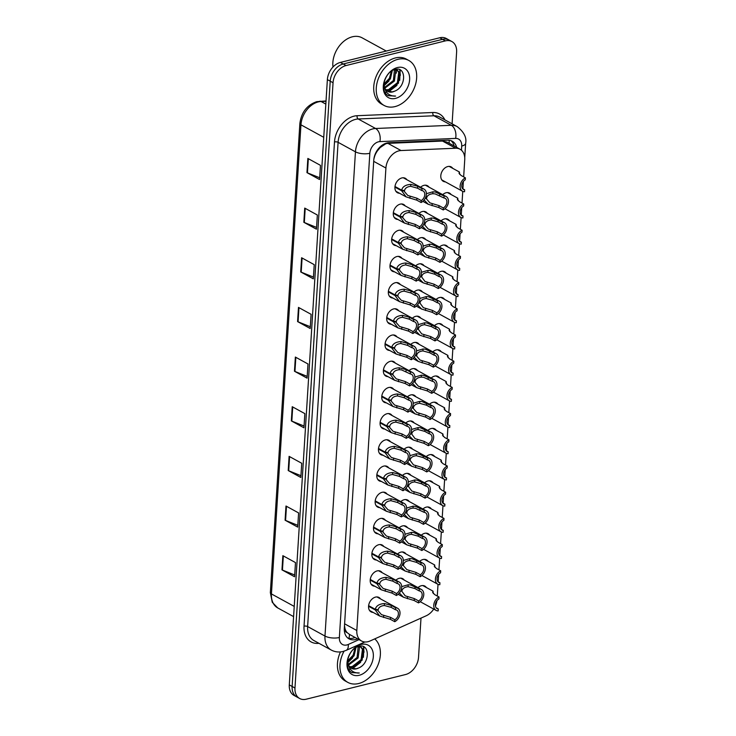 <?xml version="1.0" encoding="UTF-8"?>
<svg xmlns="http://www.w3.org/2000/svg" width="736" height="736" viewBox="0 0 736 736"><rect width="100%" height="100%" fill="white"/><g stroke="black" fill="none" stroke-linecap="round" stroke-linejoin="round"><path stroke-width="1.1" d="M442.704 194.644A8.216 5.86 -61.3 0 1 446.09 192.749A8.216 5.86 -61.3 0 1 449.558 193.117A8.216 5.86 -61.3 0 1 451.094 194.543M441.057 220.846A8.216 5.86 -61.3 0 1 444.443 218.951A8.216 5.86 -61.3 0 1 447.911 219.31A8.216 5.86 -61.3 0 1 449.448 220.745M439.41 247.048A8.216 5.86 -61.3 0 1 442.787 245.152A8.216 5.86 -61.3 0 1 446.255 245.511A8.216 5.86 -61.3 0 1 447.801 246.937M437.754 273.24A8.216 5.86 -61.3 0 1 441.14 271.345A8.216 5.86 -61.3 0 1 444.608 271.704A8.216 5.86 -61.3 0 1 446.154 273.139M436.108 299.442A8.216 5.86 -61.3 0 1 439.493 297.546A8.216 5.86 -61.3 0 1 442.962 297.905A8.216 5.86 -61.3 0 1 444.507 299.331M434.461 325.634A8.216 5.86 -61.3 0 1 437.846 323.739A8.216 5.86 -61.3 0 1 441.315 324.107A8.216 5.86 -61.3 0 1 442.86 325.533M432.814 351.836A8.216 5.86 -61.3 0 1 436.2 349.94A8.216 5.86 -61.3 0 1 439.668 350.299A8.216 5.86 -61.3 0 1 441.204 351.734M431.167 378.037A8.216 5.86 -61.3 0 1 434.553 376.133A8.216 5.86 -61.3 0 1 438.021 376.501A8.216 5.86 -61.3 0 1 439.558 377.927M429.52 404.23A8.216 5.86 -61.3 0 1 432.897 402.334A8.216 5.86 -61.3 0 1 436.374 402.693A8.216 5.86 -61.3 0 1 437.911 404.128M427.874 430.431A8.216 5.86 -61.3 0 1 431.25 428.536A8.216 5.86 -61.3 0 1 434.718 428.895A8.216 5.86 -61.3 0 1 436.264 430.321M426.218 456.624A8.216 5.86 -61.3 0 1 429.603 454.728A8.216 5.86 -61.3 0 1 433.072 455.087A8.216 5.86 -61.3 0 1 434.617 456.522M424.571 482.825A8.216 5.86 -61.3 0 1 427.956 480.93A8.216 5.86 -61.3 0 1 431.425 481.289A8.216 5.86 -61.3 0 1 432.97 482.715M422.924 509.018A8.216 5.86 -61.3 0 1 426.31 507.122A8.216 5.86 -61.3 0 1 429.778 507.49A8.216 5.86 -61.3 0 1 431.314 508.916M421.277 535.219A8.216 5.86 -61.3 0 1 424.663 533.324A8.216 5.86 -61.3 0 1 428.131 533.683A8.216 5.86 -61.3 0 1 429.668 535.118M419.63 561.421A8.216 5.86 -61.3 0 1 423.016 559.516A8.216 5.86 -61.3 0 1 426.484 559.884A8.216 5.86 -61.3 0 1 428.021 561.31M417.984 587.613A8.216 5.86 -61.3 0 1 421.36 585.718A8.216 5.86 -61.3 0 1 424.828 586.077A8.216 5.86 -61.3 0 1 426.374 587.512M445.354 181.856A8.216 5.86 -61.3 0 1 443.311 181.323A8.216 5.86 -61.3 0 1 441.204 173.494A8.216 5.86 -61.3 0 1 447.736 166.557A8.216 5.86 -61.3 0 1 451.205 166.916A8.216 5.86 -61.3 0 1 452.741 168.342M418.94 213.44A8.216 5.86 -61.3 0 1 422.326 211.545A8.216 5.86 -61.3 0 1 425.794 211.904A8.216 5.86 -61.3 0 1 427.34 213.339M417.294 239.642A8.216 5.86 -61.3 0 1 420.679 237.746A8.216 5.86 -61.3 0 1 424.148 238.105A8.216 5.86 -61.3 0 1 425.693 239.531M415.647 265.834A8.216 5.86 -61.3 0 1 419.032 263.939A8.216 5.86 -61.3 0 1 422.501 264.298A8.216 5.86 -61.3 0 1 424.046 265.733M414 292.036A8.216 5.86 -61.3 0 1 417.386 290.14A8.216 5.86 -61.3 0 1 420.854 290.499A8.216 5.86 -61.3 0 1 422.39 291.925M412.353 318.228A8.216 5.86 -61.3 0 1 415.739 316.333A8.216 5.86 -61.3 0 1 419.207 316.701A8.216 5.86 -61.3 0 1 420.744 318.127M410.706 344.43A8.216 5.86 -61.3 0 1 414.083 342.534A8.216 5.86 -61.3 0 1 417.551 342.893A8.216 5.86 -61.3 0 1 419.097 344.328M409.05 370.631A8.216 5.86 -61.3 0 1 412.436 368.727A8.216 5.86 -61.3 0 1 415.904 369.095A8.216 5.86 -61.3 0 1 417.45 370.521M407.404 396.824A8.216 5.86 -61.3 0 1 410.789 394.928A8.216 5.86 -61.3 0 1 414.258 395.287A8.216 5.86 -61.3 0 1 415.803 396.722M405.757 423.025A8.216 5.86 -61.3 0 1 409.142 421.13A8.216 5.86 -61.3 0 1 412.611 421.489A8.216 5.86 -61.3 0 1 414.156 422.915M404.11 449.218A8.216 5.86 -61.3 0 1 407.496 447.322A8.216 5.86 -61.3 0 1 410.964 447.681A8.216 5.86 -61.3 0 1 412.5 449.116M402.463 475.419A8.216 5.86 -61.3 0 1 405.849 473.524A8.216 5.86 -61.3 0 1 409.317 473.883A8.216 5.86 -61.3 0 1 410.854 475.309M400.816 501.612A8.216 5.86 -61.3 0 1 404.202 499.716A8.216 5.86 -61.3 0 1 407.67 500.084A8.216 5.86 -61.3 0 1 409.207 501.51M399.17 527.813A8.216 5.86 -61.3 0 1 402.546 525.918A8.216 5.86 -61.3 0 1 406.014 526.277A8.216 5.86 -61.3 0 1 407.56 527.712M397.514 554.015A8.216 5.86 -61.3 0 1 400.899 552.11A8.216 5.86 -61.3 0 1 404.368 552.478A8.216 5.86 -61.3 0 1 405.913 553.904M395.867 580.207A8.216 5.86 -61.3 0 1 399.252 578.312A8.216 5.86 -61.3 0 1 402.721 578.671A8.216 5.86 -61.3 0 1 404.266 580.106M420.596 187.238A8.216 5.86 -61.3 0 1 423.973 185.343A8.216 5.86 -61.3 0 1 427.441 185.711A8.216 5.86 -61.3 0 1 428.987 187.137M397.826 219.438A8.216 5.86 -61.3 0 1 395.793 218.905A8.216 5.86 -61.3 0 1 393.686 211.076A8.216 5.86 -61.3 0 1 400.218 204.139A8.216 5.86 -61.3 0 1 403.687 204.498A8.216 5.86 -61.3 0 1 405.223 205.933M396.18 245.631A8.216 5.86 -61.3 0 1 394.146 245.106A8.216 5.86 -61.3 0 1 392.04 237.268A8.216 5.86 -61.3 0 1 398.572 230.34A8.216 5.86 -61.3 0 1 402.04 230.699A8.216 5.86 -61.3 0 1 403.576 232.125M394.533 271.832A8.216 5.86 -61.3 0 1 392.5 271.308A8.216 5.86 -61.3 0 1 390.393 263.47A8.216 5.86 -61.3 0 1 396.925 256.533A8.216 5.86 -61.3 0 1 400.393 256.892A8.216 5.86 -61.3 0 1 401.93 258.327M392.886 298.034A8.216 5.86 -61.3 0 1 390.853 297.5A8.216 5.86 -61.3 0 1 388.746 289.662A8.216 5.86 -61.3 0 1 395.269 282.734A8.216 5.86 -61.3 0 1 398.737 283.093A8.216 5.86 -61.3 0 1 400.283 284.519M391.239 324.226A8.216 5.86 -61.3 0 1 389.206 323.702A8.216 5.86 -61.3 0 1 387.099 315.864A8.216 5.86 -61.3 0 1 393.622 308.927A8.216 5.86 -61.3 0 1 397.09 309.295A8.216 5.86 -61.3 0 1 398.636 310.721M389.592 350.428A8.216 5.86 -61.3 0 1 387.559 349.894A8.216 5.86 -61.3 0 1 385.443 342.065A8.216 5.86 -61.3 0 1 391.975 335.128A8.216 5.86 -61.3 0 1 395.444 335.487A8.216 5.86 -61.3 0 1 396.989 336.922M387.946 376.62A8.216 5.86 -61.3 0 1 385.903 376.096A8.216 5.86 -61.3 0 1 383.796 368.258A8.216 5.86 -61.3 0 1 390.328 361.321A8.216 5.86 -61.3 0 1 393.797 361.689A8.216 5.86 -61.3 0 1 395.342 363.115M386.29 402.822A8.216 5.86 -61.3 0 1 384.256 402.288A8.216 5.86 -61.3 0 1 382.15 394.459A8.216 5.86 -61.3 0 1 388.682 387.522A8.216 5.86 -61.3 0 1 392.15 387.881A8.216 5.86 -61.3 0 1 393.686 389.316M384.643 429.024A8.216 5.86 -61.3 0 1 382.61 428.49A8.216 5.86 -61.3 0 1 380.503 420.652A8.216 5.86 -61.3 0 1 387.035 413.724A8.216 5.86 -61.3 0 1 390.503 414.083A8.216 5.86 -61.3 0 1 392.04 415.509M382.996 455.216A8.216 5.86 -61.3 0 1 380.963 454.692A8.216 5.86 -61.3 0 1 378.856 446.853A8.216 5.86 -61.3 0 1 385.379 439.916A8.216 5.86 -61.3 0 1 388.856 440.275A8.216 5.86 -61.3 0 1 390.393 441.71M381.349 481.418A8.216 5.86 -61.3 0 1 379.316 480.884A8.216 5.86 -61.3 0 1 377.209 473.046A8.216 5.86 -61.3 0 1 383.732 466.118A8.216 5.86 -61.3 0 1 387.2 466.477A8.216 5.86 -61.3 0 1 388.746 467.903M379.702 507.61A8.216 5.86 -61.3 0 1 377.669 507.086A8.216 5.86 -61.3 0 1 375.553 499.247A8.216 5.86 -61.3 0 1 382.085 492.31A8.216 5.86 -61.3 0 1 385.554 492.678A8.216 5.86 -61.3 0 1 387.099 494.104M378.056 533.812A8.216 5.86 -61.3 0 1 376.013 533.278A8.216 5.86 -61.3 0 1 373.906 525.449A8.216 5.86 -61.3 0 1 380.438 518.512A8.216 5.86 -61.3 0 1 383.907 518.871A8.216 5.86 -61.3 0 1 385.452 520.306M376.4 560.004A8.216 5.86 -61.3 0 1 374.366 559.48A8.216 5.86 -61.3 0 1 372.26 551.641A8.216 5.86 -61.3 0 1 378.792 544.704A8.216 5.86 -61.3 0 1 382.26 545.072A8.216 5.86 -61.3 0 1 383.796 546.498M374.753 586.206A8.216 5.86 -61.3 0 1 372.72 585.681A8.216 5.86 -61.3 0 1 370.613 577.843A8.216 5.86 -61.3 0 1 377.145 570.906A8.216 5.86 -61.3 0 1 380.613 571.265A8.216 5.86 -61.3 0 1 382.15 572.7M373.106 612.407A8.216 5.86 -61.3 0 1 371.073 611.874A8.216 5.86 -61.3 0 1 368.966 604.035A8.216 5.86 -61.3 0 1 375.498 597.108A8.216 5.86 -61.3 0 1 378.966 597.466A8.216 5.86 -61.3 0 1 380.503 598.892M399.482 193.237A8.216 5.86 -61.3 0 1 397.44 192.712A8.216 5.86 -61.3 0 1 395.333 184.874A8.216 5.86 -61.3 0 1 401.865 177.937A8.216 5.86 -61.3 0 1 405.334 178.305A8.216 5.86 -61.3 0 1 406.879 179.731M463.662 176.879L464.738 159.712A15.401 10.985 118.7 0 0 460.028 149.215L447.221 142.204L442.511 141.054L387.909 143.364L385.885 143.704L380.126 147.614L377.485 150.788A5.134 3.662 118.7 0 0 376.179 152.076M460.028 149.215A15.401 10.985 118.7 0 0 455.612 148.23L401.01 150.54A15.401 10.985 118.7 0 0 398.921 150.843A15.401 10.985 118.7 0 0 385.912 168.038L356.822 630.504A15.401 10.985 118.7 0 0 361.532 641.001A15.401 10.985 118.7 0 0 370.153 640.946L426.19 615.784A15.401 10.985 118.7 0 0 433.716 609.086M347.171 632.647A15.401 10.985 -61.3 0 1 345 628.654L344.982 628.903A5.134 3.662 118.7 0 0 347.171 632.647L349.499 634.395M374.817 155.149A5.134 3.662 118.7 0 0 374.753 155.756L374.734 156.004A15.401 10.985 -61.3 0 1 377.485 150.788M374.734 156.004L373.906 158.921M344.485 625.692L345 628.654M437.285 596.05L438.021 584.338M438.187 581.799L438.647 574.448M438.941 569.848L439.677 558.136M439.834 555.597L440.294 548.246M440.588 543.646L441.324 531.944M441.48 529.405L441.94 522.054M442.235 517.454L442.971 505.742M443.127 503.203L443.596 495.852M443.882 491.252L444.618 479.541M444.774 477.011L445.243 469.651M445.528 465.06L446.264 453.348M446.43 450.809L446.89 443.458M447.175 438.858L447.911 427.147M448.077 424.617L448.537 417.257M448.822 412.666L449.567 400.954M449.724 398.415L450.184 391.064M450.478 386.464L451.214 374.753M451.37 372.214L451.83 364.863M452.125 360.263L452.861 348.56M453.017 346.021L453.477 338.67M453.772 334.07L454.508 322.359M454.664 319.82L455.133 312.469M455.418 307.869L456.154 296.157M456.32 293.627L456.78 286.267M457.065 281.676L457.801 269.965M457.967 267.426L458.427 260.075M458.712 255.475L459.448 243.763M459.614 241.233L460.074 233.873M460.368 229.282L461.104 217.571M461.26 215.032L461.72 207.681M462.015 203.081L462.751 191.369M462.907 188.83L463.367 181.479M435.427 605.94A15.401 10.985 118.7 0 0 436.936 600.723M421.001 618.12L418.526 657.349A15.401 10.985 -61.3 0 1 405.527 674.544L306.194 699.2A15.401 10.985 -61.3 0 1 299.69 698.519L296.847 696.964A15.401 10.985 -61.3 0 1 292.128 686.467L330.216 81.172A15.401 10.985 -61.3 0 1 343.215 63.986L442.548 39.33A15.401 10.985 -61.3 0 1 449.052 40.002A15.401 10.985 -61.3 0 0 442.548 39.33L343.215 63.986A15.401 10.985 -61.3 0 0 330.216 81.172L292.128 686.467A15.401 10.985 -61.3 0 0 296.847 696.964L294.004 695.41A15.401 10.985 -61.3 0 1 289.294 684.912L327.373 79.617A15.401 10.985 -61.3 0 1 340.382 62.422L439.714 37.775A15.401 10.985 -61.3 0 1 446.218 38.447L451.895 41.556A15.401 10.985 -61.3 0 1 456.614 52.063L452.097 123.814M294.704 574.991L282.449 570.078A4.103 1.582 -176.4 0 1 281.962 569.857L294.593 576.766L295.486 562.58L282.854 555.671L281.962 569.857M297.822 525.338L285.577 520.426A4.103 1.582 -176.4 0 1 285.09 520.205L297.712 527.114L298.604 512.928L285.982 506.018L285.09 520.205M300.95 475.686L288.705 470.773A4.103 1.582 -176.4 0 1 288.218 470.543L300.84 477.462L301.732 463.275L289.11 456.357L288.218 470.543M304.069 426.034L291.824 421.121A4.103 1.582 -176.4 0 1 291.336 420.891L303.959 427.809L304.851 413.623L292.229 406.704L291.336 420.891M319.691 177.772L307.446 172.859A4.103 1.582 -176.4 0 1 306.958 172.629L319.58 179.547L320.473 165.361L307.85 158.442L306.958 172.629M316.572 227.424L304.318 222.511A4.103 1.582 -176.4 0 1 303.83 222.281L316.452 229.2L317.345 215.013L304.722 208.095L303.83 222.281M313.444 277.076L301.199 272.164A4.103 1.582 -176.4 0 1 300.711 271.934L313.334 278.852L314.226 264.666L301.604 257.747L300.711 271.934M310.316 326.729L298.071 321.816A4.103 1.582 -176.4 0 1 297.583 321.586L310.206 328.504L311.098 314.318L298.476 307.4L297.583 321.586M307.197 376.381L294.952 371.468A4.103 1.582 -176.4 0 1 294.464 371.238L307.087 378.157L307.979 363.97L295.357 357.052L294.464 371.238M456.642 147.366A15.401 10.985 118.7 0 0 452.263 141.211A15.401 10.985 118.7 0 0 447.856 140.217L388.866 142.71A15.401 10.985 118.7 0 0 386.777 143.023A15.401 10.985 118.7 0 0 373.768 160.218L344.319 628.36A15.401 10.985 118.7 0 0 349.039 638.866A15.401 10.985 118.7 0 0 357.586 638.839M299.69 698.519A15.401 10.985 -61.3 0 1 294.97 688.022L333.049 82.726A15.401 10.985 -61.3 0 1 346.058 65.541L445.39 40.885A15.401 10.985 -61.3 0 1 451.895 41.556M355.065 637.459A15.401 10.985 -61.3 0 1 347.834 638.057M450.938 140.631A15.401 10.985 -61.3 0 1 454.112 145.976M394.984 186.493L401.672 190.155C402.5 186.696 405.554 184.764 410.826 184.377L417.652 186.254L421.976 188.628A7.7 5.492 118.7 0 1 424.019 189.124A7.7 5.492 118.7 0 1 426.19 195.73A7.7 5.492 118.7 0 1 421.102 202.52L416.778 200.155L406.134 196.88L401.635 190.771L394.928 187.1M403.42 190.385L407.808 195.463L416.898 198.205L421.231 200.578A5.649 4.03 -61.3 0 0 424.663 195.574A5.649 4.03 -61.3 0 0 423.034 190.918A5.649 4.03 -61.3 0 0 421.857 190.569L417.533 188.204L410.697 186.318C407.128 186.732 405.076 188.14 404.542 190.532L401.672 190.155M404.515 190.983L401.635 190.771M421.102 202.52L421.231 200.578M421.857 190.569L421.976 188.628M426.392 193.678L432.934 191.783L435.224 191.995L444.093 196.034A7.7 5.492 118.7 0 1 446.136 196.53A7.7 5.492 118.7 0 1 448.298 203.136A7.7 5.492 118.7 0 1 443.219 209.926L438.886 207.561L428.242 204.286L424.12 200.054M425.528 197.791L429.925 202.869L439.006 205.611L443.339 207.984A5.649 4.03 -61.3 0 0 446.78 202.98A5.649 4.03 -61.3 0 0 445.151 198.324A5.649 4.03 -61.3 0 0 443.964 197.975L435.105 193.881L432.814 193.724C429.244 194.138 427.184 195.546 426.65 197.938L425.509 197.782M426.622 198.389L425.261 198.288M443.219 209.926L443.339 207.984M443.964 197.975L444.093 196.034M462.548 188.637L464.664 189.796L464.545 191.737A7.7 5.492 118.7 0 1 462.493 191.24A7.7 5.492 118.7 0 1 460.331 184.635A7.7 5.492 118.7 0 1 465.419 177.845L461.086 175.472L458.979 173.199L459.402 171.994L459.696 174.414M464.664 189.796A5.649 4.03 -61.3 0 1 463.487 189.446A5.649 4.03 -61.3 0 1 461.858 184.791A5.649 4.03 -61.3 0 1 465.29 179.786L465.419 177.845M393.337 212.695L400.025 216.356C400.853 212.888 403.898 210.965 409.179 210.579L416.006 212.456L420.33 214.82A7.7 5.492 118.7 0 1 422.372 215.317A7.7 5.492 118.7 0 1 424.543 221.932A7.7 5.492 118.7 0 1 419.456 228.721L415.132 226.348L404.487 223.082L399.979 216.973L393.282 213.302M401.764 216.577L406.162 221.656L415.251 224.406L419.575 226.771A5.649 4.03 -61.3 0 0 423.016 221.766A5.649 4.03 -61.3 0 0 421.388 217.12A5.649 4.03 -61.3 0 0 420.21 216.77L415.877 214.397L409.05 212.52C405.481 212.934 403.429 214.332 402.896 216.724L400.025 216.356M402.859 217.175L399.979 216.973M419.456 228.721L419.575 226.771M420.21 216.77L420.33 214.82M391.69 238.896L398.369 242.549C399.206 239.09 402.252 237.167 407.523 236.78L414.359 238.648L418.683 241.022A7.7 5.492 118.7 0 1 420.725 241.518A7.7 5.492 118.7 0 1 422.896 248.133A7.7 5.492 118.7 0 1 417.809 254.914L413.476 252.549L402.84 249.283L398.332 243.165L391.635 239.504M400.117 242.779L404.515 247.857L413.604 250.599L417.928 252.972A5.649 4.03 -61.3 0 0 421.369 247.968A5.649 4.03 -61.3 0 0 419.741 243.322A5.649 4.03 -61.3 0 0 418.563 242.963L414.23 240.598L407.404 238.712C403.834 239.136 401.782 240.534 401.24 242.926L398.369 242.549M401.212 243.377L398.332 243.165M417.809 254.914L417.928 252.972M418.563 242.963L418.683 241.022M390.043 265.089L396.722 268.75C397.55 265.282 400.605 263.359 405.876 262.973L412.703 264.85L417.036 267.214A7.7 5.492 118.7 0 1 419.078 267.711A7.7 5.492 118.7 0 1 421.24 274.326A7.7 5.492 118.7 0 1 416.162 281.115L411.829 278.742L401.184 275.476L396.686 269.367L389.988 265.696M398.47 268.971L402.868 274.059L411.958 276.8L416.282 279.165A5.649 4.03 -61.3 0 0 419.722 274.169A5.649 4.03 -61.3 0 0 418.094 269.514A5.649 4.03 -61.3 0 0 416.916 269.164L412.583 266.791L405.757 264.914C402.187 265.328 400.136 266.736 399.593 269.118L396.722 268.75M399.565 269.578L396.686 269.367M416.162 281.115L416.282 279.165M416.916 269.164L417.036 267.214M388.396 291.29L395.076 294.943C395.904 291.484 398.958 289.561 404.23 289.174L411.056 291.042L415.389 293.416A7.7 5.492 118.7 0 1 417.432 293.912A7.7 5.492 118.7 0 1 419.594 300.527A7.7 5.492 118.7 0 1 414.515 307.317L410.182 304.943L399.538 301.677L395.039 295.568L388.332 291.898M396.824 295.173L401.221 300.251L410.302 302.993L414.635 305.366A5.649 4.03 -61.3 0 0 418.076 300.362A5.649 4.03 -61.3 0 0 416.447 295.716A5.649 4.03 -61.3 0 0 415.26 295.366L410.936 292.992L404.11 291.116C400.54 291.53 398.48 292.928 397.946 295.32L395.076 294.943M397.918 295.771L395.039 295.568M414.515 307.317L414.635 305.366M415.26 295.366L415.389 293.416M424.746 219.871L431.287 217.985L433.578 218.187L442.446 222.226A7.7 5.492 118.7 0 1 444.489 222.723A7.7 5.492 118.7 0 1 446.651 229.338A7.7 5.492 118.7 0 1 441.563 236.127L437.239 233.754L426.595 230.488L422.464 226.256M423.881 223.983L428.278 229.062L437.359 231.812L441.692 234.177A5.649 4.03 -61.3 0 0 445.133 229.172A5.649 4.03 -61.3 0 0 443.495 224.526A5.649 4.03 -61.3 0 0 442.318 224.176L437.994 221.803L431.167 219.926C427.588 220.34 425.537 221.738 425.003 224.13L423.853 223.983M424.976 224.581L423.614 224.489M441.563 236.127L441.692 234.177M442.318 224.176L442.446 222.226M423.099 246.072L429.64 244.186L431.922 244.389L440.79 248.428A7.7 5.492 118.7 0 1 442.842 248.924A7.7 5.492 118.7 0 1 445.004 255.539A7.7 5.492 118.7 0 1 439.916 262.32L435.592 259.955L424.948 256.689L420.817 252.448M422.234 250.185L426.632 255.263L435.712 258.005L440.045 260.378A5.649 4.03 -61.3 0 0 443.477 255.374A5.649 4.03 -61.3 0 0 441.848 250.728A5.649 4.03 -61.3 0 0 440.671 250.369L436.347 248.004L429.511 246.118C425.942 246.542 423.89 247.94 423.356 250.332L422.206 250.185M423.329 250.783L421.967 250.682M439.916 262.32L440.045 260.378M440.671 250.369L440.79 248.428M421.452 272.265L427.993 270.379L430.275 270.59L439.144 274.62A7.7 5.492 118.7 0 1 441.186 275.117A7.7 5.492 118.7 0 1 443.357 281.732A7.7 5.492 118.7 0 1 438.27 288.521L433.946 286.148L423.301 282.882L419.17 278.65M421.673 276.984L424.976 281.465L434.065 284.206L438.389 286.571A5.649 4.03 -61.3 0 0 441.83 281.575A5.649 4.03 -61.3 0 0 440.202 276.92A5.649 4.03 -61.3 0 0 439.024 276.57L434.691 274.197L427.864 272.32C424.295 272.734 422.243 274.142 421.71 276.524L420.32 276.883M438.27 288.521L438.389 286.571M439.024 276.57L439.144 274.62M395.618 69.35L397.376 70.233L394.533 69.616M396.86 69.984L398.746 72.395L397.403 82.717L388.498 89.654L385.83 89.774M386.207 90.224L389.5 90.206L398.406 83.269L399.749 72.938L397.376 70.233M394.459 69.644L393.392 80.518L384.624 87.437M384.873 88.118L394.395 81.07L395.738 70.748L395.112 69.616M391.377 71.18L389.39 78.329L384.054 83.858M384.128 84.907L390.393 78.881L392.288 70.61M385.894 77.482L386.685 76.13M388.01 95.588L395.591 96.076L388.212 95.698L387.127 94.981C379.454 89.387 385.508 71.052 395.278 69.423C406.217 66.01 406.714 86.738 394.643 91.172L392.5 91.853L387.495 91.273M394.643 91.172A11.601 8.28 -61.3 0 1 392.638 91.926A11.601 8.28 -61.3 0 1 387.734 91.411A11.601 8.28 -61.3 0 1 384.229 85.606L384.1 82.276M332.985 67.013A23.101 16.477 -61.3 0 1 352.36 36.8A23.101 16.477 -61.3 0 1 362.112 37.821L386.262 51.042M394.974 106.61A25.668 18.308 -61.3 0 1 384.137 105.478A25.668 18.308 -61.3 0 1 377.55 80.988A25.668 18.308 -61.3 0 1 397.955 59.322A25.668 18.308 -61.3 0 1 408.793 60.453A25.668 18.308 -61.3 0 1 415.38 84.934A25.668 18.308 -61.3 0 1 394.974 106.61M384.137 105.478L381.616 104.098A25.668 18.308 -61.3 0 1 375.02 79.608A25.668 18.308 -61.3 0 1 395.425 57.942A25.668 18.308 -61.3 0 1 406.272 59.073L408.793 60.453M397.431 67.546A16.735 11.942 -61.3 0 1 409.63 79.7A16.735 11.942 -61.3 0 1 395.499 98.385A16.735 11.942 -61.3 0 1 383.3 86.232A16.735 11.942 -61.3 0 1 397.431 67.546M395.591 96.076L394.496 96.131C388.562 95.763 385.14 92.258 384.229 85.606M396.336 73.131L396.281 69.791M400.347 75.33L399.722 69.764M384.22 85.56L388.948 80.997M385.121 92.46L386.648 92.294M388.718 91.742L396.962 85.385M399.703 80.371L400.209 70.003M359.324 646.263L361.082 647.146L358.23 646.539M360.557 646.907L362.443 649.308L361.109 659.631L352.194 666.577L349.536 666.687M349.913 667.138L353.197 667.12L362.112 660.183L363.446 649.86L361.082 647.146M358.165 646.558L357.098 657.441L348.33 664.35M348.579 665.031L358.101 657.984L359.444 647.662L358.809 646.53M355.083 648.094L353.087 655.242L347.76 660.772M347.834 661.82L354.09 655.794L355.994 647.524M349.6 654.405L350.382 653.044M351.716 672.502L359.297 672.989L351.909 672.612L350.833 671.904C343.16 666.31 349.214 647.965 358.984 646.337C369.914 642.924 370.41 663.651 358.349 668.095L356.206 668.766L351.201 668.196M358.349 668.095A11.601 8.28 -61.3 0 1 356.344 668.84A11.601 8.28 -61.3 0 1 351.44 668.334A11.601 8.28 -61.3 0 1 347.935 662.52L347.797 659.189M374.716 638.894A25.668 18.308 -61.3 0 1 378.506 663.614A25.668 18.308 -61.3 0 1 358.68 683.523A25.668 18.308 -61.3 0 1 347.843 682.392A25.668 18.308 -61.3 0 1 344.062 651.176M347.843 682.392L345.313 681.012A25.668 18.308 -61.3 0 1 340.483 651.903M361.137 644.46A16.735 11.942 -61.3 0 1 373.336 656.613A16.735 11.942 -61.3 0 1 359.196 675.298A16.735 11.942 -61.3 0 1 347.006 663.145A16.735 11.942 -61.3 0 1 361.137 644.46M359.297 672.989L358.202 673.044C352.259 672.686 348.836 669.171 347.935 662.52M364.053 652.243L363.428 646.677M347.926 662.474L352.645 657.91M348.818 669.374L350.354 669.217M352.424 668.665L360.668 662.299M363.4 657.294L363.915 646.926M386.75 317.483L393.429 321.144C394.257 317.676 397.311 315.753 402.583 315.367L409.409 317.244L413.742 319.617A7.7 5.492 118.7 0 1 415.785 320.114A7.7 5.492 118.7 0 1 417.947 326.72A7.7 5.492 118.7 0 1 412.868 333.509L408.535 331.136L397.891 327.87L393.392 321.761L386.685 318.09M395.177 321.374L399.574 326.453L408.655 329.194L412.988 331.568A5.649 4.03 -61.3 0 0 416.429 326.563A5.649 4.03 -61.3 0 0 414.8 321.908A5.649 4.03 -61.3 0 0 413.614 321.558L409.29 319.185L402.463 317.308C398.884 317.722 396.833 319.13 396.299 321.512L393.429 321.144M396.272 321.972L393.392 321.761M412.868 333.509L412.988 331.568M413.614 321.558L413.742 319.617M385.103 343.684L391.782 347.346C392.61 343.878 395.664 341.955 400.936 341.568L407.762 343.445L412.086 345.81A7.7 5.492 118.7 0 1 414.138 346.306A7.7 5.492 118.7 0 1 416.3 352.921A7.7 5.492 118.7 0 1 411.212 359.711L406.888 357.337L396.244 354.071L391.745 347.962L385.038 344.292M393.53 347.567L397.928 352.645L407.008 355.396L411.341 357.76A5.649 4.03 -61.3 0 0 414.773 352.756A5.649 4.03 -61.3 0 0 413.144 348.11A5.649 4.03 -61.3 0 0 411.967 347.76L407.643 345.386L400.816 343.51C397.238 343.924 395.186 345.322 394.652 347.714L391.782 347.346M394.625 348.165L391.745 347.962M411.212 359.711L411.341 357.76M411.967 347.76L412.086 345.81M383.447 369.877L390.135 373.538C390.963 370.079 394.008 368.147 399.289 367.77L406.116 369.638L410.44 372.011A7.7 5.492 118.7 0 1 412.482 372.508A7.7 5.492 118.7 0 1 414.653 379.123A7.7 5.492 118.7 0 1 409.566 385.903L405.242 383.539L394.597 380.264L390.089 374.155L383.392 370.493M391.874 373.768L396.272 378.847L405.361 381.588L409.694 383.962A5.649 4.03 -61.3 0 0 413.126 378.957A5.649 4.03 -61.3 0 0 411.498 374.302A5.649 4.03 -61.3 0 0 410.32 373.952L401.451 369.858L399.16 369.702C395.591 370.125 393.539 371.524 393.006 373.916L390.135 373.538M392.969 374.366L390.089 374.155M409.566 385.903L409.694 383.962M410.32 373.952L410.44 372.011M419.805 298.466L426.337 296.58L428.628 296.783L437.497 300.822A7.7 5.492 118.7 0 1 439.539 301.318A7.7 5.492 118.7 0 1 441.71 307.933A7.7 5.492 118.7 0 1 436.623 314.723L432.299 312.349L421.654 309.083L417.524 304.842M420.026 303.177L423.329 307.657L432.418 310.399L436.742 312.772A5.649 4.03 -61.3 0 0 440.183 307.768A5.649 4.03 -61.3 0 0 438.555 303.122A5.649 4.03 -61.3 0 0 437.377 302.772L433.044 300.398L426.218 298.522C422.648 298.936 420.596 300.334 420.054 302.726L418.664 303.085M436.623 314.723L436.742 312.772M437.377 302.772L437.497 300.822M418.158 324.668L424.69 322.773L426.981 322.984L435.85 327.023A7.7 5.492 118.7 0 1 437.892 327.52A7.7 5.492 118.7 0 1 440.064 334.126A7.7 5.492 118.7 0 1 434.976 340.915L430.643 338.542L420.008 335.276L415.877 331.044M418.379 329.378L421.682 333.859L430.772 336.6L435.096 338.974A5.649 4.03 -61.3 0 0 438.536 333.969A5.649 4.03 -61.3 0 0 436.908 329.314A5.649 4.03 -61.3 0 0 435.73 328.964L431.397 326.591L424.571 324.714C421.001 325.128 418.95 326.536 418.407 328.918L417.018 329.277M434.976 340.915L435.096 338.974M435.73 328.964L435.85 327.023M416.502 350.86L423.044 348.974L425.334 349.177L434.203 353.216A7.7 5.492 118.7 0 1 436.246 353.712A7.7 5.492 118.7 0 1 438.408 360.327A7.7 5.492 118.7 0 1 433.329 367.117L428.996 364.743L418.352 361.477L414.23 357.236M415.638 354.973L420.035 360.051L429.125 362.802L433.449 365.166A5.649 4.03 -61.3 0 0 436.89 360.162A5.649 4.03 -61.3 0 0 435.261 355.516A5.649 4.03 -61.3 0 0 434.074 355.166L429.75 352.792L422.924 350.916C419.354 351.33 417.294 352.728 416.76 355.12L415.619 354.973M416.732 355.571L415.371 355.479M433.329 367.117L433.449 365.166M434.074 355.166L434.203 353.216M381.8 396.078L388.488 399.74C389.316 396.272 392.362 394.349 397.633 393.962L404.469 395.839L408.793 398.204A7.7 5.492 118.7 0 1 410.835 398.7A7.7 5.492 118.7 0 1 413.006 405.315A7.7 5.492 118.7 0 1 407.919 412.105L403.595 409.731L392.95 406.465L388.442 400.356L381.745 396.686M390.227 399.961L394.625 405.039L403.714 407.79L408.038 410.154A5.649 4.03 -61.3 0 0 411.479 405.15A5.649 4.03 -61.3 0 0 409.851 400.504A5.649 4.03 -61.3 0 0 408.673 400.154L404.34 397.78L397.514 395.904C393.944 396.318 391.892 397.725 391.35 400.108L388.488 399.74M391.322 400.568L388.442 400.356M407.919 412.105L408.038 410.154M408.673 400.154L408.793 398.204M380.153 422.28L386.832 425.932C387.66 422.473 390.715 420.55 395.986 420.164L402.813 422.032L407.146 424.405A7.7 5.492 118.7 0 1 409.188 424.902A7.7 5.492 118.7 0 1 411.36 431.517A7.7 5.492 118.7 0 1 406.272 438.297L401.939 435.933L391.304 432.667L386.796 426.558L380.098 422.887M388.58 426.162L392.978 431.241L402.068 433.982L406.392 436.356A5.649 4.03 -61.3 0 0 409.832 431.351A5.649 4.03 -61.3 0 0 408.204 426.705A5.649 4.03 -61.3 0 0 407.026 426.346L402.693 423.982L395.867 422.105C392.297 422.519 390.246 423.918 389.703 426.31L386.832 425.932M389.675 426.76L386.796 426.558M406.272 438.297L406.392 436.356M407.026 426.346L407.146 424.405M378.506 448.472L385.186 452.134C386.014 448.666 389.068 446.743 394.34 446.356L401.166 448.233L405.499 450.598A7.7 5.492 118.7 0 1 407.542 451.094A7.7 5.492 118.7 0 1 409.704 457.709A7.7 5.492 118.7 0 1 404.625 464.499L400.292 462.125L389.648 458.859L385.149 452.75L378.451 449.08M386.934 452.355L391.331 457.442L400.421 460.184L404.745 462.548A5.649 4.03 -61.3 0 0 408.186 457.553A5.649 4.03 -61.3 0 0 406.557 452.898A5.649 4.03 -61.3 0 0 405.37 452.548L401.046 450.174L394.22 448.298C390.65 448.712 388.59 450.119 388.056 452.502L385.186 452.134M388.028 452.962L385.149 452.75M404.625 464.499L404.745 462.548M405.37 452.548L405.499 450.598M376.86 474.674L383.539 478.326C384.367 474.867 387.421 472.944 392.693 472.558L399.519 474.426L403.852 476.799A7.7 5.492 118.7 0 1 405.895 477.296A7.7 5.492 118.7 0 1 408.057 483.911A7.7 5.492 118.7 0 1 402.978 490.7L398.645 488.327L388.001 485.061L383.502 478.952L376.795 475.281M385.287 478.556L389.684 483.635L398.765 486.376L403.098 488.75A5.649 4.03 -61.3 0 0 406.539 483.745A5.649 4.03 -61.3 0 0 404.91 479.099A5.649 4.03 -61.3 0 0 403.724 478.75L399.4 476.376L392.573 474.499C389.004 474.913 386.943 476.312 386.409 478.704L383.539 478.326M386.382 479.154L383.502 478.952M402.978 490.7L403.098 488.75M403.724 478.75L403.852 476.799M375.213 500.866L381.892 504.528C382.72 501.06 385.774 499.137 391.046 498.75L397.872 500.627L402.196 503.001A7.7 5.492 118.7 0 1 404.248 503.498A7.7 5.492 118.7 0 1 406.41 510.103A7.7 5.492 118.7 0 1 401.322 516.893L396.998 514.528L386.354 511.253L381.855 505.144L375.148 501.474M383.64 504.758L388.038 509.836L397.118 512.578L401.451 514.952A5.649 4.03 -61.3 0 0 404.892 509.947A5.649 4.03 -61.3 0 0 403.254 505.292A5.649 4.03 -61.3 0 0 402.077 504.942L397.753 502.568L390.926 500.692C387.348 501.106 385.296 502.513 384.762 504.896L381.892 504.528M384.735 505.356L381.855 505.144M401.322 516.893L401.451 514.952M402.077 504.942L402.196 503.001M414.856 377.062L421.397 375.176L423.688 375.378L432.556 379.417A7.7 5.492 118.7 0 1 434.599 379.914A7.7 5.492 118.7 0 1 436.761 386.529A7.7 5.492 118.7 0 1 431.682 393.309L427.349 390.945L416.705 387.67L412.583 383.438M413.991 381.174L418.388 386.253L427.469 388.994L431.802 391.368A5.649 4.03 -61.3 0 0 435.243 386.363A5.649 4.03 -61.3 0 0 433.614 381.708A5.649 4.03 -61.3 0 0 432.428 381.358L423.568 377.264L421.277 377.108C417.698 377.531 415.647 378.93 415.113 381.322L413.972 381.165M415.086 381.772L413.724 381.671M431.682 393.309L431.802 391.368M432.428 381.358L432.556 379.417M413.209 403.254L419.75 401.368L422.032 401.571L430.9 405.61A7.7 5.492 118.7 0 1 432.952 406.106A7.7 5.492 118.7 0 1 435.114 412.721A7.7 5.492 118.7 0 1 430.026 419.511L425.702 417.137L415.058 413.871L410.927 409.639M412.344 407.367L416.742 412.445L425.822 415.196L430.155 417.56A5.649 4.03 -61.3 0 0 433.587 412.556A5.649 4.03 -61.3 0 0 431.958 407.91A5.649 4.03 -61.3 0 0 430.781 407.56L426.457 405.186L419.63 403.31C416.052 403.724 414 405.131 413.466 407.514L412.316 407.367M413.439 407.974L412.077 407.873M430.026 419.511L430.155 417.56M430.781 407.56L430.9 405.61M411.562 429.456L418.103 427.57L420.385 427.772L429.254 431.811A7.7 5.492 118.7 0 1 431.296 432.308A7.7 5.492 118.7 0 1 433.467 438.923A7.7 5.492 118.7 0 1 428.38 445.703L424.056 443.339L413.411 440.073L409.28 435.832M411.792 434.166L415.086 438.647L424.175 441.388L428.508 443.762A5.649 4.03 -61.3 0 0 431.94 438.757A5.649 4.03 -61.3 0 0 430.312 434.111A5.649 4.03 -61.3 0 0 429.134 433.752L424.801 431.388L417.974 429.511C414.405 429.925 412.353 431.324 411.82 433.716L410.43 434.065M428.38 445.703L428.508 443.762M429.134 433.752L429.254 431.811M409.915 455.658L416.456 453.762L418.738 453.974L427.607 458.004A7.7 5.492 118.7 0 1 429.649 458.5A7.7 5.492 118.7 0 1 431.82 465.115A7.7 5.492 118.7 0 1 426.733 471.905L422.409 469.531L411.764 466.265L407.634 462.033M410.136 460.368L413.439 464.848L422.528 467.59L426.852 469.964A5.649 4.03 -61.3 0 0 430.293 464.959A5.649 4.03 -61.3 0 0 428.665 460.304A5.649 4.03 -61.3 0 0 427.487 459.954L423.154 457.58L416.328 455.704C412.758 456.118 410.706 457.525 410.164 459.908L408.784 460.267M426.733 471.905L426.852 469.964M427.487 459.954L427.607 458.004M408.268 481.85L414.8 479.964L417.091 480.166L425.96 484.205A7.7 5.492 118.7 0 1 428.002 484.702A7.7 5.492 118.7 0 1 430.174 491.317A7.7 5.492 118.7 0 1 425.086 498.106L420.753 495.733L410.118 492.467L405.987 488.226M408.489 486.56L411.792 491.041L420.882 493.782L425.206 496.156A5.649 4.03 -61.3 0 0 428.646 491.151A5.649 4.03 -61.3 0 0 427.018 486.505A5.649 4.03 -61.3 0 0 425.84 486.156L421.507 483.782L414.681 481.905C411.111 482.319 409.06 483.718 408.517 486.11L407.128 486.468M425.086 498.106L425.206 496.156M425.84 486.156L425.96 484.205M373.557 527.068L380.245 530.73C381.073 527.261 384.128 525.338 389.399 524.952L396.226 526.829L400.55 529.193A7.7 5.492 118.7 0 1 402.592 529.69A7.7 5.492 118.7 0 1 404.763 536.305A7.7 5.492 118.7 0 1 399.676 543.094L395.352 540.721L384.707 537.455L380.208 531.346L373.502 527.675M381.993 530.95L386.382 536.029L395.471 538.78L399.804 541.144A5.649 4.03 -61.3 0 0 403.236 536.139A5.649 4.03 -61.3 0 0 401.608 531.493A5.649 4.03 -61.3 0 0 400.43 531.144L396.106 528.77L389.27 526.893C385.701 527.307 383.649 528.706 383.116 531.098L380.245 530.73M383.088 531.548L380.208 531.346M399.676 543.094L399.804 541.144M400.43 531.144L400.55 529.193M371.91 553.26L378.598 556.922C379.426 553.463 382.472 551.531 387.752 551.154L394.579 553.021L398.903 555.395A7.7 5.492 118.7 0 1 400.945 555.892A7.7 5.492 118.7 0 1 403.116 562.506A7.7 5.492 118.7 0 1 398.029 569.287L393.705 566.922L383.06 563.647L378.552 557.538L371.855 553.877M380.337 557.152L384.735 562.23L393.824 564.972L398.148 567.346A5.649 4.03 -61.3 0 0 401.589 562.341A5.649 4.03 -61.3 0 0 399.961 557.695A5.649 4.03 -61.3 0 0 398.783 557.336L394.45 554.972L387.624 553.086C384.054 553.509 382.002 554.907 381.469 557.299L378.598 556.922M381.432 557.75L378.552 557.538M398.029 569.287L398.148 567.346M398.783 557.336L398.903 555.395M370.263 579.462L376.942 583.124C377.78 579.655 380.825 577.732 386.096 577.346L392.932 579.223L397.256 581.587A7.7 5.492 118.7 0 1 399.298 582.084A7.7 5.492 118.7 0 1 401.47 588.699A7.7 5.492 118.7 0 1 396.382 595.488L392.049 593.115L381.414 589.849L376.906 583.74L370.208 580.069M378.69 583.344L383.088 588.432L392.178 591.174L396.502 593.538A5.649 4.03 -61.3 0 0 399.942 588.542A5.649 4.03 -61.3 0 0 398.314 583.887A5.649 4.03 -61.3 0 0 397.136 583.538L392.803 581.164L385.977 579.287C382.407 579.701 380.356 581.109 379.813 583.492L376.942 583.124M379.785 583.952L376.906 583.74M396.382 595.488L396.502 593.538M397.136 583.538L397.256 581.587M368.616 605.664L375.296 609.316C376.124 605.857 379.178 603.934 384.45 603.548L391.276 605.415L395.609 607.789A7.7 5.492 118.7 0 1 397.652 608.286A7.7 5.492 118.7 0 1 399.814 614.9A7.7 5.492 118.7 0 1 394.735 621.681L390.402 619.316L379.758 616.05L375.259 609.942L368.561 606.271M377.044 609.546L381.441 614.624L390.531 617.366L394.855 619.74A5.649 4.03 -61.3 0 0 398.296 614.735A5.649 4.03 -61.3 0 0 396.667 610.089A5.649 4.03 -61.3 0 0 395.49 609.73L391.156 607.366L384.33 605.489C380.76 605.903 378.7 607.301 378.166 609.693L375.296 609.316M378.138 610.144L375.259 609.942M394.735 621.681L394.855 619.74M395.49 609.73L395.609 607.789M406.622 508.052L413.154 506.156L415.444 506.368L424.313 510.407A7.7 5.492 118.7 0 1 426.356 510.904A7.7 5.492 118.7 0 1 428.518 517.509A7.7 5.492 118.7 0 1 423.439 524.299L419.106 521.934L408.462 518.659L404.34 514.427M405.748 512.164L410.145 517.242L419.235 519.984L423.559 522.358A5.649 4.03 -61.3 0 0 427 517.353A5.649 4.03 -61.3 0 0 425.371 512.698A5.649 4.03 -61.3 0 0 424.194 512.348L415.325 508.254L413.034 508.098C409.464 508.512 407.404 509.919 406.87 512.311L405.729 512.155M406.842 512.762L405.481 512.661M423.439 524.299L423.559 522.358M424.194 512.348L424.313 510.407M404.966 534.244L411.507 532.358L413.798 532.56L422.666 536.599A7.7 5.492 118.7 0 1 424.709 537.096A7.7 5.492 118.7 0 1 426.871 543.711A7.7 5.492 118.7 0 1 421.792 550.5L417.459 548.127L406.815 544.861L402.693 540.629M404.101 538.356L408.498 543.435L417.579 546.186L421.912 548.55A5.649 4.03 -61.3 0 0 425.353 543.545A5.649 4.03 -61.3 0 0 423.724 538.899A5.649 4.03 -61.3 0 0 422.538 538.55L418.214 536.176L411.387 534.299C407.818 534.713 405.757 536.112 405.223 538.504L404.082 538.356M405.196 538.954L403.834 538.862M421.792 550.5L421.912 548.55M422.538 538.55L422.666 536.599M403.319 560.446L409.86 558.56L412.151 558.762L421.02 562.801A7.7 5.492 118.7 0 1 423.062 563.298A7.7 5.492 118.7 0 1 425.224 569.912A7.7 5.492 118.7 0 1 420.136 576.693L415.812 574.328L405.168 571.053L401.037 566.821M402.454 564.558L406.852 569.636L415.932 572.378L420.265 574.752A5.649 4.03 -61.3 0 0 423.706 569.747A5.649 4.03 -61.3 0 0 422.068 565.101A5.649 4.03 -61.3 0 0 420.891 564.742L416.567 562.378L409.74 560.492C406.162 560.915 404.11 562.313 403.576 564.705L402.426 564.558M403.549 565.156L402.187 565.055M420.136 576.693L420.265 574.752M420.891 564.742L421.02 562.801M401.672 586.638L408.213 584.752L410.495 584.954L419.364 588.993A7.7 5.492 118.7 0 1 421.415 589.49A7.7 5.492 118.7 0 1 423.577 596.105A7.7 5.492 118.7 0 1 418.49 602.894L414.166 600.521L403.521 597.255L399.39 593.023M401.902 591.358L405.196 595.838L414.285 598.58L418.618 600.944A5.649 4.03 -61.3 0 0 422.05 595.948A5.649 4.03 -61.3 0 0 420.422 591.293A5.649 4.03 -61.3 0 0 419.244 590.944L414.92 588.57L408.084 586.693C404.515 587.107 402.463 588.515 401.93 590.898L400.54 591.256M418.49 602.894L418.618 600.944M419.244 590.944L419.364 588.993M460.902 214.838L463.018 215.988L462.889 217.939A7.7 5.492 118.7 0 1 460.846 217.442A7.7 5.492 118.7 0 1 458.684 210.827A7.7 5.492 118.7 0 1 463.763 204.038L459.439 201.673L457.332 199.401L457.755 198.186L458.05 200.606M463.018 215.988A5.649 4.03 -61.3 0 1 461.831 215.639A5.649 4.03 -61.3 0 1 460.202 210.993A5.649 4.03 -61.3 0 1 463.643 205.988L463.763 204.038M459.255 241.031L461.371 242.19L461.242 244.131A7.7 5.492 118.7 0 1 459.2 243.644A7.7 5.492 118.7 0 1 457.038 237.029A7.7 5.492 118.7 0 1 462.116 230.239L457.792 227.866L455.685 225.593L456.099 224.388L456.394 226.808M461.371 242.19A5.649 4.03 -61.3 0 1 460.184 241.84A5.649 4.03 -61.3 0 1 458.556 237.185A5.649 4.03 -61.3 0 1 461.996 232.18L462.116 230.239M457.608 267.232L459.715 268.392L459.595 270.333A7.7 5.492 118.7 0 1 457.553 269.836A7.7 5.492 118.7 0 1 455.382 263.221A7.7 5.492 118.7 0 1 460.469 256.441L456.145 254.067L454.038 251.795L454.452 250.58L454.747 253M459.715 268.392A5.649 4.03 -61.3 0 1 458.537 268.033A5.649 4.03 -61.3 0 1 456.909 263.387A5.649 4.03 -61.3 0 1 460.35 258.382L460.469 256.441M455.961 293.425L458.068 294.584L457.948 296.534A7.7 5.492 118.7 0 1 455.906 296.038A7.7 5.492 118.7 0 1 453.735 289.423A7.7 5.492 118.7 0 1 458.822 282.633L454.489 280.26L452.392 277.996L452.806 276.782L453.1 279.202M458.068 294.584A5.649 4.03 -61.3 0 1 456.89 294.234A5.649 4.03 -61.3 0 1 455.262 289.579A5.649 4.03 -61.3 0 1 458.703 284.584L458.822 282.633M454.305 319.626L456.421 320.786L456.302 322.727A7.7 5.492 118.7 0 1 454.259 322.23A7.7 5.492 118.7 0 1 452.088 315.615A7.7 5.492 118.7 0 1 457.176 308.835L452.842 306.461L450.736 304.189L451.159 302.974L451.453 305.403M456.421 320.786A5.649 4.03 -61.3 0 1 455.244 320.427A5.649 4.03 -61.3 0 1 453.615 315.781A5.649 4.03 -61.3 0 1 457.056 310.776L457.176 308.835M452.658 345.828L454.774 346.978L454.655 348.928A7.7 5.492 118.7 0 1 452.603 348.432A7.7 5.492 118.7 0 1 450.441 341.817A7.7 5.492 118.7 0 1 455.529 335.027L451.196 332.663L449.089 330.39L449.512 329.176L449.806 331.596M454.774 346.978A5.649 4.03 -61.3 0 1 453.597 346.628A5.649 4.03 -61.3 0 1 451.968 341.982A5.649 4.03 -61.3 0 1 455.4 336.978L455.529 335.027M451.012 372.02L453.128 373.18L452.999 375.121A7.7 5.492 118.7 0 1 450.956 374.624A7.7 5.492 118.7 0 1 448.794 368.018A7.7 5.492 118.7 0 1 453.882 361.229L449.549 358.855L447.442 356.583L447.865 355.378L448.16 357.797M453.128 373.18A5.649 4.03 -61.3 0 1 451.941 372.83A5.649 4.03 -61.3 0 1 450.312 368.175A5.649 4.03 -61.3 0 1 453.753 363.17L453.882 361.229M449.365 398.222L451.481 399.372L451.352 401.322A7.7 5.492 118.7 0 1 449.31 400.826A7.7 5.492 118.7 0 1 447.148 394.211A7.7 5.492 118.7 0 1 452.226 387.421L447.902 385.057L445.795 382.784L446.218 381.57L446.504 383.99M451.481 399.372A5.649 4.03 -61.3 0 1 450.294 399.022A5.649 4.03 -61.3 0 1 448.666 394.376A5.649 4.03 -61.3 0 1 452.106 389.372L452.226 387.421M447.718 424.414L449.825 425.574L449.705 427.524A7.7 5.492 118.7 0 1 447.663 427.027A7.7 5.492 118.7 0 1 445.501 420.412A7.7 5.492 118.7 0 1 450.579 413.623L446.255 411.249L444.148 408.977L444.562 407.772L444.857 410.191M449.825 425.574A5.649 4.03 -61.3 0 1 448.647 425.224A5.649 4.03 -61.3 0 1 447.019 420.569A5.649 4.03 -61.3 0 1 450.46 415.573L450.579 413.623M446.071 450.616L448.178 451.775L448.058 453.716A7.7 5.492 118.7 0 1 446.016 453.22A7.7 5.492 118.7 0 1 443.845 446.605A7.7 5.492 118.7 0 1 448.932 439.824L444.608 437.451L442.502 435.178L442.916 433.964L443.21 436.384M448.178 451.775A5.649 4.03 -61.3 0 1 447 451.416A5.649 4.03 -61.3 0 1 445.372 446.77A5.649 4.03 -61.3 0 1 448.813 441.766L448.932 439.824M444.424 476.808L446.531 477.968L446.412 479.918A7.7 5.492 118.7 0 1 444.369 479.421A7.7 5.492 118.7 0 1 442.198 472.806A7.7 5.492 118.7 0 1 447.286 466.017L442.952 463.652L440.846 461.38L441.269 460.166L441.563 462.585M446.531 477.968A5.649 4.03 -61.3 0 1 445.354 477.618A5.649 4.03 -61.3 0 1 443.725 472.972A5.649 4.03 -61.3 0 1 447.166 467.967L447.286 466.017M442.768 503.01L444.884 504.169L444.765 506.11A7.7 5.492 118.7 0 1 442.722 505.614A7.7 5.492 118.7 0 1 440.551 498.999A7.7 5.492 118.7 0 1 445.639 492.218L441.306 489.845L439.199 487.572L439.622 486.358L439.916 488.787M444.884 504.169A5.649 4.03 -61.3 0 1 443.707 503.82A5.649 4.03 -61.3 0 1 442.078 499.164A5.649 4.03 -61.3 0 1 445.51 494.16L445.639 492.218M441.122 529.212L443.238 530.362L443.118 532.312A7.7 5.492 118.7 0 1 441.066 531.815A7.7 5.492 118.7 0 1 438.904 525.2A7.7 5.492 118.7 0 1 443.992 518.411L439.659 516.046L437.552 513.774L437.975 512.56L438.27 514.979M443.238 530.362A5.649 4.03 -61.3 0 1 442.06 530.012A5.649 4.03 -61.3 0 1 440.432 525.366A5.649 4.03 -61.3 0 1 443.863 520.361L443.992 518.411M439.475 555.404L441.591 556.563L441.462 558.504A7.7 5.492 118.7 0 1 439.42 558.008A7.7 5.492 118.7 0 1 437.258 551.402A7.7 5.492 118.7 0 1 442.336 544.612L438.012 542.239L435.905 539.966L436.328 538.761L436.614 541.181M441.591 556.563A5.649 4.03 -61.3 0 1 440.404 556.214A5.649 4.03 -61.3 0 1 438.776 551.558A5.649 4.03 -61.3 0 1 442.216 546.554L442.336 544.612M437.828 581.606L439.944 582.756L439.815 584.706A7.7 5.492 118.7 0 1 437.773 584.209A7.7 5.492 118.7 0 1 435.611 577.594A7.7 5.492 118.7 0 1 440.689 570.805L436.365 568.44L434.258 566.168L434.672 564.954L434.967 567.373M439.944 582.756A5.649 4.03 -61.3 0 1 438.757 582.406A5.649 4.03 -61.3 0 1 437.129 577.76A5.649 4.03 -61.3 0 1 440.57 572.755L440.689 570.805M436.181 607.798L438.288 608.957L438.168 610.908A7.7 5.492 118.7 0 1 436.126 610.411A7.7 5.492 118.7 0 1 433.955 603.796A7.7 5.492 118.7 0 1 439.042 597.006L434.718 594.633L432.612 592.37L433.026 591.155L433.32 593.575M438.288 608.957A5.649 4.03 -61.3 0 1 437.11 608.608A5.649 4.03 -61.3 0 1 435.482 603.952A5.649 4.03 -61.3 0 1 438.923 598.957L439.042 597.006M387.909 143.364L401.01 150.54M348.809 638.314A15.401 7.857 -114.2 0 0 349.499 634.414M449.172 143.272A15.401 9.918 -92.4 0 0 449.089 140.254M380.126 147.614A15.401 9.918 -92.4 0 0 380.19 146.795M344.982 628.903A15.401 5.925 -176.4 0 1 344.292 629.059M373.704 161.35L385.912 168.038M442.511 141.054L455.612 148.23M344.604 623.815L356.822 630.504M326.011 101.292L321.08 101.494A20.534 14.646 118.7 0 0 318.292 101.908A20.534 14.646 118.7 0 0 300.95 124.826A5.134 1.978 -176.4 0 1 299.865 123.501C301.374 112.35 307.004 105.064 316.756 101.651L326.03 100.942M319.875 101.2A5.134 3.303 -92.4 0 1 321.08 101.494L325.836 104.098M323.748 137.31L300.95 124.826L271.437 593.934A20.534 14.646 118.7 0 0 277.73 607.927L272.246 602.278L270.351 592.609A5.134 1.978 3.6 0 0 271.437 593.934L294.234 606.409M289.294 684.912L294.97 688.022M327.373 79.617L333.049 82.726M340.382 62.422L346.058 65.541M439.714 37.775L445.39 40.885M294.952 371.468L295.835 357.319M298.071 321.816L298.963 307.666M301.199 272.164L302.091 258.014M304.318 222.511L305.21 208.362M307.446 172.859L308.338 158.709M291.824 421.121L292.716 406.971M288.705 470.773L289.588 456.624M285.577 520.426L286.47 506.276M282.449 570.078L283.342 555.928M461.454 150.218L461.711 146.068A10.267 7.323 118.7 0 0 455.621 138.405L379.905 141.606A10.267 7.323 118.7 0 0 378.506 141.809A10.267 7.323 118.7 0 0 369.84 153.272L339.37 637.505A10.267 7.323 118.7 0 0 346.849 644.957A10.267 7.323 118.7 0 0 348.266 644.469L359.039 639.63M339.37 637.505A10.267 3.947 3.6 0 1 324.981 636.06L355.451 151.828A20.534 14.646 -61.3 0 1 372.793 128.901A20.534 14.646 -61.3 0 1 375.581 128.487L358.22 118.984A20.534 14.646 118.7 0 0 355.433 119.398A20.534 14.646 118.7 0 0 338.091 142.315L307.63 626.548A20.534 14.646 118.7 0 0 313.913 640.55L331.274 650.054A20.534 14.646 -61.3 0 1 324.981 636.06L307.63 626.548A2.567 0.984 -176.4 0 0 304.032 626.189L334.494 141.956A2.567 0.984 -176.4 0 1 338.091 142.315L355.451 151.828A10.267 3.947 3.6 0 0 369.84 153.272M331.274 650.054C334.963 652.004 338.873 652.473 343.013 651.47L346.159 650.376A10.267 5.235 -114.2 0 0 348.266 644.469M334.494 141.956A23.101 16.477 -61.3 0 1 354.007 116.168A23.101 16.477 -61.3 0 1 357.135 115.708L432.86 112.507A23.101 16.477 -61.3 0 1 444.866 119.858M318.955 643.31A23.101 16.477 -61.3 0 1 304.032 626.189M379.905 141.606A10.267 6.606 -92.4 0 0 375.581 128.487L451.297 125.295L433.946 115.782L358.22 118.984A2.567 1.656 87.6 0 1 357.135 115.708M455.621 138.405A10.267 6.606 -92.4 0 0 451.297 125.295A20.534 14.646 -61.3 0 1 457.185 126.601L439.824 117.098A20.534 14.646 118.7 0 0 433.946 115.782A2.567 1.656 87.6 0 1 432.86 112.507M461.711 146.068A10.267 3.947 3.6 0 0 465.649 143.253C466.808 137.54 463.984 131.992 457.185 126.601M417.533 188.204L417.652 186.254M410.697 186.318L410.826 184.377M409.943 198.315L410.072 196.374M416.778 200.155L416.898 198.205M439.64 195.61L439.76 193.66M432.814 193.724L432.934 191.783M432.06 205.721L432.179 203.78M438.886 207.561L439.006 205.611M415.877 214.397L416.006 212.456M409.05 212.52L409.179 210.579M408.296 224.508L408.425 222.566M415.132 226.348L415.251 224.406M414.23 240.598L414.359 238.648M407.404 238.712L407.523 236.78M406.649 250.709L406.769 248.768M413.476 252.549L413.604 250.599M412.583 266.791L412.703 264.85M405.757 264.914L405.876 262.973M405.002 276.902L405.122 274.96M411.829 278.742L411.958 276.8M410.936 292.992L411.056 291.042M404.11 291.116L404.23 289.174M403.356 303.103L403.475 301.162M410.182 304.943L410.302 302.993M437.994 221.803L438.113 219.862M431.167 219.926L431.287 217.985M430.413 231.914L430.532 229.972M437.239 233.754L437.359 231.812M436.347 248.004L436.466 246.054M429.511 246.118L429.64 244.186M428.757 258.115L428.886 256.174M435.592 259.955L435.712 258.005M434.691 274.197L434.82 272.256M427.864 272.32L427.993 270.379M427.11 284.308L427.239 282.366M433.946 286.148L434.065 284.206M409.29 319.185L409.409 317.244M402.463 317.308L402.583 315.367M401.709 329.296L401.828 327.364M408.535 331.136L408.655 329.194M407.643 345.386L407.762 343.445M400.816 343.51L400.936 341.568M400.062 355.497L400.182 353.556M406.888 357.337L407.008 355.396M405.987 371.588L406.116 369.638M399.16 369.702L399.289 367.77M398.406 381.699L398.535 379.758M405.242 383.539L405.361 381.588M433.044 300.398L433.173 298.448M426.218 298.522L426.337 296.58M425.463 310.509L425.583 308.568M432.299 312.349L432.418 310.399M431.397 326.591L431.517 324.65M424.571 324.714L424.69 322.773M423.816 336.702L423.936 334.77M430.643 338.542L430.772 336.6M429.75 352.792L429.87 350.851M422.924 350.916L423.044 348.974M422.17 362.903L422.289 360.962M428.996 364.743L429.125 362.802M404.34 397.78L404.469 395.839M397.514 395.904L397.633 393.962M396.759 407.891L396.879 405.95M403.595 409.731L403.714 407.79M402.693 423.982L402.813 422.032M395.867 422.105L395.986 420.164M395.112 434.093L395.232 432.152M401.939 435.933L402.068 433.982M401.046 450.174L401.166 448.233M394.22 448.298L394.34 446.356M393.466 460.285L393.585 458.344M400.292 462.125L400.421 460.184M399.4 476.376L399.519 474.426M392.573 474.499L392.693 472.558M391.819 486.487L391.938 484.546M398.645 488.327L398.765 486.376M397.753 502.568L397.872 500.627M390.926 500.692L391.046 498.75M390.172 512.679L390.292 510.747M396.998 514.528L397.118 512.578M428.104 378.994L428.223 377.044M421.277 377.108L421.397 375.176M420.523 389.105L420.642 387.164M427.349 390.945L427.469 388.994M426.457 405.186L426.576 403.245M419.63 403.31L419.75 401.368M418.876 415.297L418.996 413.356M425.702 417.137L425.822 415.196M424.801 431.388L424.93 429.438M417.974 429.511L418.103 427.57M417.22 441.499L417.349 439.558M424.056 443.339L424.175 441.388M423.154 457.58L423.283 455.639M416.328 455.704L416.456 453.762M415.573 467.691L415.702 465.75M422.409 469.531L422.528 467.59M421.507 483.782L421.627 481.832M414.681 481.905L414.8 479.964M413.926 493.893L414.046 491.952M420.753 495.733L420.882 493.782M396.106 528.77L396.226 526.829M389.27 526.893L389.399 524.952M388.516 538.881L388.645 536.94M395.352 540.721L395.471 538.78M394.45 554.972L394.579 553.021M387.624 553.086L387.752 551.154M386.869 565.082L386.998 563.141M393.705 566.922L393.824 564.972M392.803 581.164L392.932 579.223M385.977 579.287L386.096 577.346M385.222 591.275L385.342 589.334M392.049 593.115L392.178 591.174M391.156 607.366L391.276 605.415M384.33 605.489L384.45 603.548M383.576 617.476L383.695 615.535M390.402 619.316L390.531 617.366M419.86 509.984L419.98 508.033M413.034 508.098L413.154 506.156M412.28 520.085L412.399 518.153M419.106 521.934L419.235 519.984M418.214 536.176L418.333 534.235M411.387 534.299L411.507 532.358M410.633 546.287L410.752 544.346M417.459 548.127L417.579 546.186M416.567 562.378L416.686 560.427M409.74 560.492L409.86 558.56M408.986 572.488L409.106 570.547M415.812 574.328L415.932 572.378M414.92 588.57L415.04 586.629M408.084 586.693L408.213 584.752M407.33 598.681L407.459 596.74M414.166 600.521L414.285 598.58M353.326 638.084L354.908 637.367M349.149 634.22L361.532 641.001M270.351 592.609L299.865 123.501M277.73 607.927L293.59 616.612M464.738 157.651L465.649 143.253M346.159 650.376L364.89 641.967M424.019 189.124L403.3 177.772M406.134 196.88L395.904 191.277M446.136 196.53L425.408 185.178M428.242 204.286L422.869 201.351M462.493 191.24L441.775 179.897M459.402 171.994L449.172 166.391M422.372 215.317L401.654 203.973M404.487 223.082L394.257 217.479M420.725 241.518L400.007 230.166M402.84 249.283L392.61 243.68M419.078 267.711L398.351 256.367M401.184 275.476L390.954 269.873M417.432 293.912L396.704 282.569M399.538 301.677L389.307 296.074M444.489 222.723L423.761 211.379M426.595 230.488L421.222 227.544M442.842 248.924L422.114 237.572M424.948 256.689L419.575 253.745M441.186 275.117L420.468 263.773M423.301 282.882L417.928 279.938M415.785 320.114L395.057 308.761M397.891 327.87L387.66 322.267M414.138 346.306L393.41 334.963M396.244 354.071L386.014 348.468M412.482 372.508L391.764 361.155M394.597 380.264L384.367 374.67M439.539 301.318L418.821 289.975M421.654 309.083L416.282 306.139M437.892 327.52L417.165 316.167M420.008 335.276L414.635 332.341M436.246 353.712L415.518 342.369M418.352 361.477L412.988 358.533M410.835 398.7L390.117 387.357M392.95 406.465L382.72 400.862M409.188 424.902L388.47 413.549M391.304 432.667L381.073 427.064M407.542 451.094L386.814 439.751M389.648 458.859L379.417 453.256M405.895 477.296L385.167 465.952M388.001 485.061L377.77 479.458M404.248 503.498L383.52 492.145M386.354 511.253L376.124 505.65M434.599 379.914L413.871 368.561M416.705 387.67L411.332 384.735M432.952 406.106L412.224 394.763M415.058 413.871L409.685 410.927M431.296 432.308L410.578 420.955M413.411 440.073L408.038 437.129M429.649 458.5L408.931 447.157M411.764 466.265L406.392 463.321M428.002 484.702L407.284 473.358M410.118 492.467L404.745 489.523M402.592 529.69L381.874 518.346M384.707 537.455L374.477 531.852M400.945 555.892L380.227 544.539M383.06 563.647L372.83 558.054M399.298 582.084L378.58 570.74M381.414 589.849L371.183 584.246M397.652 608.286L376.924 596.933M379.758 616.05L369.527 610.448M426.356 510.904L405.628 499.551M408.462 518.659L403.098 515.724M424.709 537.096L403.981 525.752M406.815 544.861L401.442 541.917M423.062 563.298L402.334 551.945M405.168 571.053L399.795 568.118M421.415 589.49L400.688 578.146M403.521 597.255L398.148 594.311M460.846 217.442L444.986 208.757M457.755 198.186L447.525 192.584M459.2 243.644L443.339 234.95M456.099 224.388L445.869 218.785M457.553 269.836L441.692 261.151M454.452 250.58L444.222 244.978M455.906 296.038L440.036 287.344M452.806 276.782L442.575 271.179M454.259 322.23L438.389 313.545M451.159 302.974L440.928 297.381M452.603 348.432L436.742 339.747M449.512 329.176L439.282 323.573M450.956 374.624L435.096 365.939M447.865 355.378L437.635 349.775M449.31 400.826L433.449 392.141M446.218 381.57L435.988 375.967M447.663 427.027L431.802 418.333M444.562 407.772L434.332 402.169M446.016 453.22L430.146 444.535M442.916 433.964L432.685 428.361M444.369 479.421L428.499 470.727M441.269 460.166L431.038 454.563M442.722 505.614L426.852 496.929M439.622 486.358L429.392 480.764M441.066 531.815L425.206 523.13M437.975 512.56L427.745 506.957M439.42 558.008L423.559 549.323M436.328 538.761L426.098 533.158M437.773 584.209L421.912 575.524M434.672 564.954L424.442 559.351M436.126 610.411L420.265 601.717M433.026 591.155L422.795 585.552"/></g></svg>
